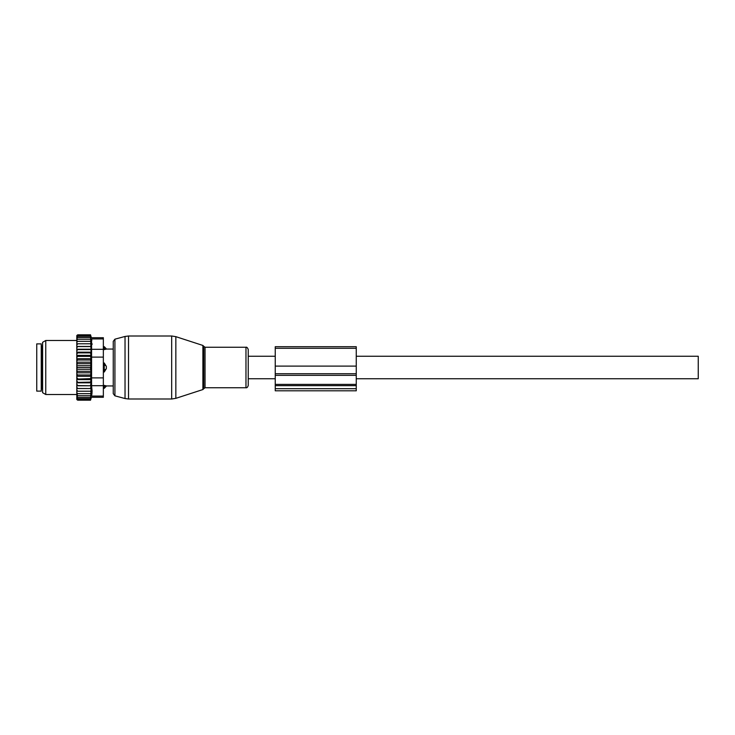 <?xml version="1.0" encoding="UTF-8"?>
<svg xmlns="http://www.w3.org/2000/svg" width="735" height="735" viewBox="0 0 735 735"><rect width="100%" height="100%" fill="white"/><g stroke="black" fill="none" stroke-linecap="round" stroke-linejoin="round"><path stroke-width="1.1" d="M248.246 367.5L248.246 349.538L248.246 385.462L248.246 378.745L275.248 378.745M103.35 346.663L104.251 346.663L106.501 349.051L113.254 349.051L113.254 341.343L113.254 393.657L113.254 385.948L106.501 385.948L104.251 388.337L104.251 387.327A3.601 2.591 0 0 0 106.345 385.912L104.251 385.388L104.251 387.327L103.35 387.327M36.75 378.828L36.75 391.121L41.252 391.121L41.252 343.879L36.75 343.879L36.75 378.828M103.35 385.388L106.345 385.912M104.251 346.663L104.251 349.612L106.345 349.088A3.601 2.591 180 0 0 104.251 347.673L103.35 347.673M103.35 362.998L104.251 362.998L104.251 372.002L106.345 368.639L106.345 366.361A3.601 2.499 180 0 0 104.251 365.001L103.35 365.001M103.35 349.612L106.345 349.088M104.251 362.998L106.345 366.361M103.35 372.002L104.251 372.002M76.798 393.666L76.798 392.527L77.699 393.666L76.798 393.666L77.699 395.742L76.798 395.742L77.699 397.442L76.798 397.442L77.699 398.747L76.817 398.747L77.699 400.18L76.798 399.454L76.798 397.791M91.057 362.19L90.534 363.724L91.057 365.718L76.798 365.718L76.798 362.19L91.057 362.19L90.534 360.003L91.057 358.726L90.534 356.374L91.057 355.373L90.534 352.892L91.057 352.184L90.534 334.82L91.351 337.714L103.35 337.714L103.35 397.286L91.351 397.286L90.534 400.18L91.057 388.539L76.798 388.539L76.798 392.527M76.798 388.539L76.798 374.005L77.699 374.997L90.534 374.997L91.057 376.274L90.534 378.626L76.798 379.085M91.057 365.718L90.534 367.5L91.057 372.81L76.798 372.81L76.798 374.005M76.798 372.81L76.798 370.366L77.699 371.276L90.534 371.276M91.057 369.282L76.798 369.282L76.798 370.366M76.798 369.282L76.798 366.691L77.699 367.5L90.534 367.5M76.798 365.718L76.798 366.691M76.798 362.19L76.798 359.415L77.699 360.003L90.534 360.003M76.798 337.209L77.699 336.253L76.817 336.253L77.699 334.82L76.798 335.546L76.798 359.415M76.798 397.442L76.798 396.45M76.798 395.742L76.798 394.695M76.798 391.213L77.699 391.213L76.798 389.991M90.534 391.213L77.699 391.213M91.057 388.539L76.798 388.484M76.798 387.235L77.699 388.438M76.798 385.792L91.057 385.792L90.534 388.438M91.057 385.792L76.798 385.572M76.798 384.212L77.699 385.388M76.798 382.816L91.057 382.816L90.534 385.388M91.057 382.816L90.534 382.108L76.798 382.43M76.798 380.978L77.699 382.108M76.798 379.627L91.057 379.627L90.534 382.108M91.057 379.627L90.534 378.626M76.798 377.56L77.699 378.626M91.057 376.274L76.798 376.274M76.798 375.585L77.699 374.997M76.798 371.974L77.699 371.276M76.798 368.308L77.699 367.5M90.534 363.724L77.699 363.724L76.798 364.633M76.798 363.026L77.699 363.724M76.798 360.995L77.699 360.003M76.798 357.44L77.699 356.374L76.798 355.915M76.798 354.022L77.699 352.892L76.798 352.57M76.798 350.788L77.699 349.612L76.798 349.428M76.798 347.765L77.699 346.562L76.798 346.516M76.798 345.009L77.699 343.787L76.798 343.787M76.798 342.473L77.699 341.334L76.798 341.334M76.798 339.258L77.699 339.258L76.798 340.305M76.798 337.558L77.699 337.558L76.798 338.55M90.534 335.353L77.699 335.353M90.534 334.82L77.699 334.82M90.534 400.18L77.699 400.18M90.534 399.647L77.699 399.647M90.534 398.747L77.699 398.747M92.095 343.796L92.095 344.393M91.838 340.424L91.599 339M92.031 392.71L91.829 394.603M103.35 377.891L91.581 377.891L91.581 338.918C91.278 337.319 91.278 337.319 91.581 338.918C91.278 337.319 91.278 337.319 91.581 338.918L103.35 338.918M42.602 389.596L42.602 342.317L45.754 340.498L45.754 394.502L42.602 392.683L42.602 389.596M91.581 377.891L91.581 385.682L103.35 385.682M91.581 385.682L92.095 391.204L91.581 396.082C91.278 397.681 91.278 397.681 91.581 396.082C91.278 397.681 91.278 397.681 91.581 396.082L103.35 396.082M90.534 336.253L77.699 336.253M91.057 372.81L90.534 374.997M90.534 393.666L77.699 393.666M90.534 395.742L77.699 395.742M90.534 397.442L77.699 397.442M90.534 337.558L77.699 337.558M90.534 339.258L77.699 339.258M90.534 341.334L77.699 341.334M90.534 343.787L77.699 343.787M91.057 346.461L76.798 346.461M90.534 346.562L77.699 346.562M91.057 349.208L76.798 349.208M90.534 349.612L77.699 349.612M91.057 352.184L76.798 352.184M90.534 352.892L77.699 352.892M91.057 355.373L76.798 355.373M90.534 356.374L77.699 356.374M91.057 358.726L76.798 358.726M275.248 373.738L275.248 390.809L356.254 390.809L356.254 366.103L275.248 366.103L275.248 373.738L356.254 373.738M356.254 366.103L356.254 346.709L275.248 346.709L275.248 366.103M356.254 356.254L698.25 356.254L698.25 378.745L356.254 378.745M175.849 397.093L175.849 398.342L171.678 399.004L171.678 335.996L175.849 336.658L175.849 397.093M202.897 345.45L203.77 346.314L203.77 388.686L202.897 389.55L202.897 345.45L175.849 336.658M171.678 335.996L128.524 335.996L128.524 399.004L171.678 399.004M203.77 346.314L205.047 347.251L205.047 387.749L245.968 387.749C246.914 387.979 247.677 387.216 248.246 385.462M128.524 335.996L125.033 336.455L125.033 398.545L114.917 395.825L113.254 393.657M205.047 347.251L245.968 347.251L245.968 387.749M125.033 336.455L114.917 339.175L114.917 395.825M41.252 345.45L42.152 346.35L42.152 388.65L41.252 389.55M103.35 369.999L104.251 369.999A3.601 2.499 0 0 0 106.345 368.639M103.35 357.109L91.581 357.109M103.35 349.318L91.581 349.318M275.248 388.696L356.254 388.696M275.248 385.654L356.254 385.654M275.248 384.405L356.254 384.405M275.248 375.337L356.254 375.337M356.254 348.289L275.248 348.289M202.897 389.55L175.849 398.342M203.77 388.686L205.047 387.749M245.968 347.251C246.749 346.911 247.502 347.673 248.246 349.538M114.917 339.175L113.254 341.343M128.524 399.004L125.033 398.545M103.35 388.337L104.251 388.337M76.798 340.498L45.754 340.498M76.798 394.502L45.754 394.502M248.246 356.254L275.248 356.254"/></g></svg>
